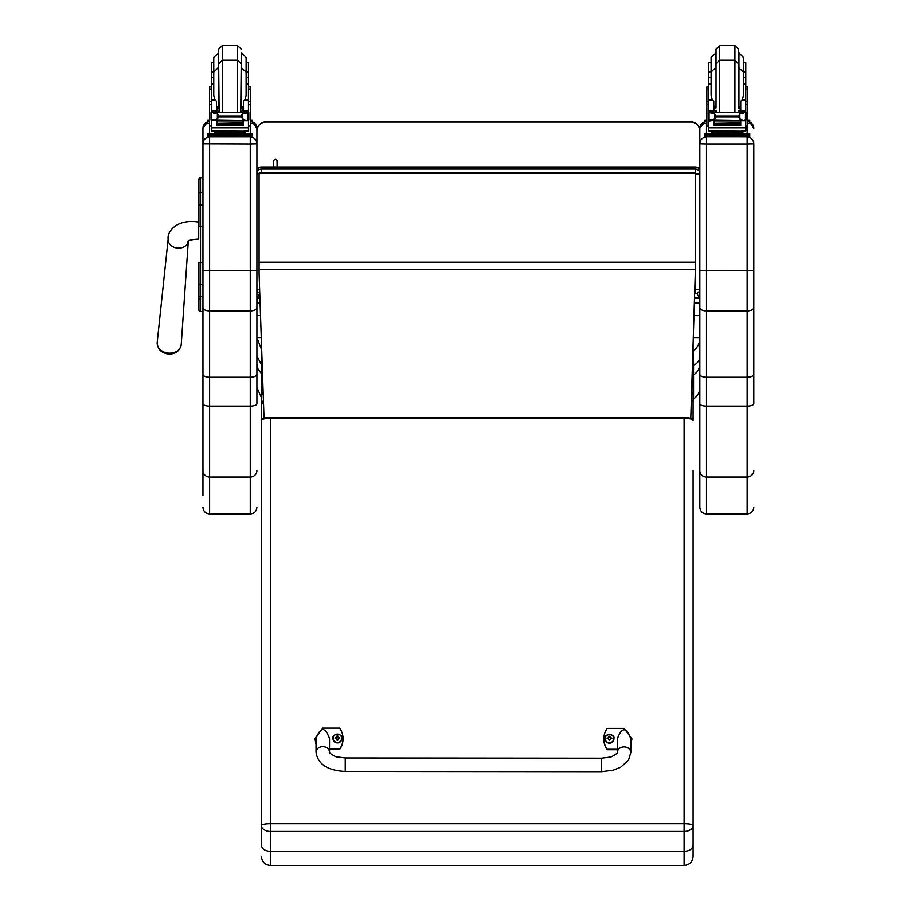 <?xml version="1.0" encoding="UTF-8"?>
<svg xmlns="http://www.w3.org/2000/svg" width="911" height="911" viewBox="0 0 911 911"><rect width="100%" height="100%" fill="white"/><g stroke="black" fill="none" stroke-linecap="round" stroke-linejoin="round"><path stroke-width="1.37" d="M256.902 289.072A4.498 4.498 0 0 0 259.749 293.251A4.498 4.441 0 0 1 256.902 289.072A4.498 0.683 0 0 0 259.624 289.698M259.077 174.081A4.498 0.683 180 0 1 256.902 173.5A4.498 4.441 0 0 1 261.4 169.047L261.4 167.009A4.498 4.441 180 0 0 256.902 171.462A4.498 4.498 0 0 1 261.4 166.964L695.355 167.009A4.498 4.441 0 0 1 699.842 171.462L699.842 173.5A4.498 4.441 180 0 0 695.355 169.047L695.355 174.172A4.498 0.683 0 0 0 699.842 173.5L699.842 289.072A4.498 0.683 180 0 1 695.355 289.755L695.355 293.513A4.498 4.441 180 0 0 699.842 289.072A4.498 4.498 0 0 1 695.355 293.57L694.66 293.57M256.902 287.033L256.902 131.059A8.996 8.996 -0 0 1 265.898 122.063L690.857 122.063A8.996 8.996 -0 0 1 699.842 131.059L699.842 130.877A8.996 8.996 0 0 0 690.857 121.88L690.857 121.88A8.996 8.996 -0 0 1 699.842 130.877M261.4 173.033L261.4 169.047L695.355 169.047L695.355 167.009M693.556 399.644L693.556 375.651L692.201 376.972M693.556 375.651L693.556 366.097L692.201 367.179M699.842 363.819C699.694 368.579 697.598 372.292 693.556 374.945L693.1 352.671M699.842 337.548L699.842 337.56C699.83 343.048 697.724 347.478 693.556 350.837M261.4 349.289L256.902 337.56L256.902 315.65L260.512 315.65M259.886 297.316L257.676 297.316L259.749 293.536M696.824 293.319L699.079 297.316L694.535 297.316M693.556 374.945L693.556 395.59M693.1 350.758L693.556 351.487M699.842 356.326C699.705 360.255 697.598 363.318 693.556 365.505M699.079 297.316L699.842 302.919L699.842 128.246L699.842 374.375C700.24 376.106 702.449 377.063 706.503 377.234L706.503 270.647L699.842 270.476M261.4 373.624L257.984 368.966L256.902 363.91L256.902 356.326L261.4 364.411M260.079 302.919L256.902 302.919L257.676 297.316M256.902 369.479L256.902 326.081M699.079 298.444L694.501 298.444M259.92 298.444L257.676 298.444M693.977 315.65L699.842 315.65M265.898 122.063L265.898 121.88A8.996 8.996 0 0 0 256.902 130.877A8.996 8.996 -0 0 1 265.898 121.88L690.857 122.063M699.842 131.059L699.842 173.5M690.789 418.4L695.264 273.892L695.264 173.033L259.077 173.033L259.077 273.63L264.019 418.308M695.264 173.204L259.077 173.204M198.894 262.767L198.894 310.025A1.617 1.617 -0 0 0 200.511 311.642L202.948 311.642L200.511 311.642L200.511 262.493L202.948 262.493M200.693 298.159L198.894 299.958L198.894 283.378L198.894 295.688A1.617 0.854 0 0 0 200.511 296.542L202.948 296.542L202.948 314.807M202.948 226.634L200.511 226.634L200.511 262.493L198.894 262.493L198.894 283.378A1.617 0.854 -0 0 0 200.511 284.243L202.948 284.243M198.894 205.772L198.894 226.645L200.511 226.634L200.511 177.679A1.617 1.617 -0 0 0 198.894 179.296L198.894 205.772A1.617 0.854 -0 0 1 200.511 204.907L202.948 204.907M200.511 177.679L202.948 177.679L200.511 177.679L198.894 179.501M198.894 205.738L198.894 193.565M198.94 310.412L198.894 310.025A1.617 1.617 -0 0 0 200.511 311.642L198.894 310.025A1.617 1.617 -0 0 0 200.511 311.642L200.101 311.596M256.902 307.667L256.902 270.476L250.252 270.647L250.252 310.981C254.294 310.788 256.503 309.683 256.902 307.667L256.902 374.375C256.515 376.106 254.294 377.063 250.252 377.234L209.598 377.234L209.598 137.037C205.556 137.436 203.335 139.656 202.948 143.699L202.948 374.375C203.335 376.106 205.556 377.063 209.598 377.234L209.598 406.135L250.252 406.135A6.65 2.391 0 0 0 256.902 403.744L256.902 374.375M256.902 344.005L256.902 403.744M256.902 143.699C256.503 139.656 254.294 137.436 250.252 137.037L250.252 143.961L256.902 143.79L256.902 128.246L256.902 173.5M256.902 470.611A6.65 6.434 0 0 1 250.252 477.034L250.252 513.929L209.598 513.929L209.598 477.034L250.252 477.034L250.252 310.981L209.598 310.981C205.556 310.788 203.335 309.683 202.948 307.667M202.948 374.375L202.948 495.63M202.948 470.611A6.65 6.434 0 0 0 209.598 477.034L209.598 406.135A6.65 2.391 0 0 1 202.948 403.744L202.948 316.106M202.948 128.246A6.65 6.65 0 0 1 207.435 121.949L202.948 128.246L202.948 143.699M753.807 143.79L753.807 143.699C753.408 139.656 751.199 137.436 747.157 137.037L747.157 143.961L753.807 143.79L753.807 374.375C753.42 376.106 751.199 377.063 747.157 377.234L706.503 377.234L706.503 406.135A6.65 2.391 180 0 1 699.842 403.744L699.842 507.279C700.24 511.322 702.461 513.531 706.503 513.929L706.503 406.135L747.157 406.135A6.65 2.391 0 0 0 753.807 403.744L753.807 374.375M753.807 270.476L706.503 270.647L706.503 143.961L747.157 143.961L747.157 310.981C751.199 310.788 753.408 309.683 753.807 307.667M753.807 316.106L753.807 403.744M753.807 143.699L753.807 314.807M753.807 470.611A6.65 6.434 0 0 1 747.157 477.034L747.157 310.981L706.503 310.981C702.461 310.788 700.24 309.683 699.842 307.667M699.842 143.79L706.503 143.961L706.503 137.037C702.461 137.436 700.24 139.656 699.842 143.699M699.842 481.054L699.842 344.005M699.842 374.375L699.842 403.744M248.43 71.855L248.43 83.96L246.095 83.96L246.095 57.427L246.095 71.855L248.43 71.855L248.43 62.62L246.095 62.62M213.755 83.96L211.409 83.96L211.409 71.855L213.755 71.855L213.755 62.62L211.409 62.62L211.409 71.855M243.396 107.931L241.164 107.965M218.686 107.965L216.454 107.931M248.521 86.944L250.32 86.944L250.32 126.082L248.43 126.082M243.396 107.862L241.164 107.908M218.686 107.908L216.454 107.862M211.409 126.082L209.53 126.082L209.53 86.944L211.329 86.944M250.32 119.979L252.404 120.07L252.404 123.327L250.32 123.418M252.404 121.527L250.32 121.63M209.53 121.63L207.435 121.527L207.435 120.07L209.53 119.979M209.53 123.418L207.435 123.327L207.435 121.527M252.404 120.07L252.404 121.869M207.435 120.07L207.435 121.869M241.164 66.958L240.732 112.281M222.284 45.55L237.566 45.55L237.566 60.217L222.284 60.217L222.284 45.55L218.686 49.148L218.686 66.958L218.686 52.291M218.686 52.929L213.755 57.427L213.755 72.926M211.409 77.925L211.409 67.129M248.43 67.129L248.43 77.925M216.454 108.921L218.663 112.281M241.176 112.281L243.396 108.921M216.454 120.366L211.648 120.753L211.409 127.791L248.43 127.791L248.43 121.174L247.348 119.979M243.396 120.366L243.396 125.718L242.964 120.366M216.886 120.366L216.886 125.718L216.454 120.753M216.977 123.771L242.873 123.771L242.873 122.939L216.977 123.395M216.977 125.388L242.873 125.388L242.873 124.648L216.977 124.648L242.873 124.613L242.873 123.839L216.977 123.839L216.977 125.012M248.43 112.44L248.43 110.948L246.186 113.123M248.43 83.96L248.43 110.948L243.396 110.948L243.396 112.281M248.43 121.174L248.43 119.865M212.719 112.497L247.132 112.497L242.497 113.898L240.903 115.925L218.947 115.925L217.342 113.898L212.719 112.497M212.195 119.831L245.947 120.366L242.497 118.897L240.903 115.925M240.903 116.915L218.947 116.915L217.342 118.897L213.903 120.366M216.454 112.281L216.454 110.743L211.409 110.743L211.409 112.44L211.409 83.96M211.409 119.865L211.409 121.174L211.409 119.865M243.396 110.948L243.396 101.235L244.911 99.88L246.095 95.609L246.095 72.083L246.095 77.287L248.43 77.287M247.587 119.865L248.805 119.865L248.805 112.839L247.132 112.497L248.805 112.44L248.122 112.85L248.122 119.648L248.805 119.546L245.947 120.366M211.033 119.546L211.728 119.648L211.728 112.85L211.033 112.839L211.033 119.546M243.499 132.437L243.499 133.78L229.925 133.985L216.34 133.78L216.34 132.437M229.925 133.985L229.925 132.63L214.233 132.232L214.233 131.138M245.606 131.138L245.606 132.232L229.925 132.63M242.873 120.366L216.977 120.366M247.655 119.831L248.805 119.831L248.805 119.136M212.263 119.865L211.033 119.865L211.033 119.136M216.454 110.743L216.454 101.235L214.939 99.88L211.409 99.88M216.454 110.948L211.409 110.948L213.664 113.123M211.648 120.753L212.502 119.979M218.947 116.915L218.947 115.925M248.43 127.141L248.43 130.877L243.009 131.218L211.409 130.877L211.409 127.791M243.499 133.382L252.404 133.496L252.404 134.953L207.435 134.953L207.435 133.496L207.435 135.295M207.435 133.496L216.34 133.382M243.499 133.462L248.76 133.518L243.499 133.632M216.34 133.632L211.09 133.575L216.34 133.462M242.577 134.942L248.76 134.885L242.577 134.942M211.09 134.942L217.274 134.885L211.09 134.942M252.404 134.953L252.404 136.752L247.906 136.866L207.435 136.752L207.435 134.953M252.404 133.496L252.404 135.295M218.686 66.958L219.118 112.281M218.253 52.929L218.253 67.585L213.755 72.083L213.755 95.609L214.939 99.88M248.43 81.796L248.43 92.592M211.409 92.592L211.409 81.796M745.79 71.855L745.79 83.96L743.444 83.96L743.444 57.427L743.444 71.855L745.79 71.855L745.79 62.62L743.444 62.62M708.769 77.287L711.104 77.287L711.104 83.96L708.769 83.96L708.769 71.855L711.104 71.855M740.745 107.931L738.525 107.965M716.035 107.965L713.803 107.931M745.881 86.944L747.68 86.944L747.68 126.082L745.79 126.082M740.745 107.862L738.525 107.908M716.035 107.908L713.803 107.862M713.803 120.366L708.769 121.174L708.769 119.865L708.769 126.082L706.879 126.082L706.879 86.944L708.678 86.944M711.104 62.62L708.769 62.62L708.769 71.855M747.68 119.979L749.764 120.07L749.764 123.327L747.68 123.418M749.764 121.527L747.68 121.63M706.879 121.63L704.795 121.527L704.795 120.07L706.879 119.979M706.879 123.418L704.795 123.327L704.795 121.527M749.764 120.07L749.764 121.869M704.795 120.07L704.795 121.869A6.65 6.65 180 0 0 699.842 128.246L704.795 121.812M738.525 52.291L738.525 66.958L738.525 49.148L734.926 45.55L734.926 112.281M738.525 66.958L738.525 63.804L734.926 60.217L719.633 60.217L719.633 45.55L716.035 49.148L716.035 66.958L716.035 52.291M716.035 52.929L711.104 57.427L711.104 72.926M708.769 77.925L708.769 67.129M745.79 67.129L745.79 77.925M713.803 108.921L716.023 112.281M738.536 112.281L740.745 108.921M708.769 121.174L708.769 127.791L745.79 127.791L745.79 121.174L744.697 119.979M740.745 120.366L740.745 125.718L740.324 120.366M714.235 120.366L714.235 125.718L713.803 120.753M714.326 123.771L740.233 123.771L740.233 122.939L714.326 123.395M714.326 125.388L740.233 125.388L740.233 124.648L714.326 124.648L740.233 124.613L740.233 123.839L714.326 123.839L714.326 125.012M745.79 112.44L745.79 110.948L743.535 113.123M745.79 83.96L745.79 110.948L740.745 110.948L740.745 112.281M745.79 121.174L745.79 119.865M744.936 119.865L743.296 120.366L739.857 118.897L738.252 116.915L739.857 113.898L744.481 112.497L710.193 112.44M709.555 119.831L743.296 120.366M738.252 116.915L716.297 116.915L714.702 118.897L711.252 120.366M710.079 112.497L714.702 113.898L716.297 116.915M713.803 112.281L713.803 110.743L708.769 110.743L708.769 112.44L708.769 83.96M740.745 110.948L740.745 101.235L742.26 99.88L743.444 95.609L743.444 72.083L743.444 77.287L745.79 77.287M708.394 119.546L709.077 119.648L709.077 112.85L708.394 112.839L708.394 119.546M745.471 119.648L746.166 119.546L746.166 112.839L744.481 112.497L746.166 112.44L745.471 112.85L745.471 119.648M740.859 132.437L740.859 133.78L727.274 133.985L713.7 133.78L713.7 132.437M727.274 133.985L727.274 132.63L711.593 132.232L711.593 131.138M742.966 131.138L742.966 132.232L727.274 132.63M740.233 120.366L714.326 120.366M745.004 119.831L746.166 119.831L746.166 119.136M708.394 113.123L708.394 112.44M713.803 110.743L713.803 101.235L712.288 99.88L708.769 99.88M713.803 110.948L708.769 110.948L711.013 113.123M709.009 120.753L709.851 119.979M745.79 127.141L745.79 130.877L740.37 131.218L708.769 130.877L708.769 127.791M740.859 133.382L749.764 133.496L749.764 134.953L704.795 134.953L704.795 133.496L704.795 135.295M704.795 133.496L713.7 133.382M740.859 133.462L746.109 133.518L740.859 133.632M713.7 133.632L708.451 133.575L713.7 133.462M739.926 134.942L746.109 134.885L739.926 134.942M708.451 134.942L714.634 134.885L708.451 134.942M749.764 134.953L749.764 136.752L745.266 136.866L704.795 136.752L704.795 134.953M749.764 133.496L749.764 135.295M719.633 112.281L719.633 60.217L716.035 63.804L716.035 107.43M738.525 63.804L738.525 107.43M715.602 52.929L715.602 67.585L711.104 72.083L711.104 95.609L712.288 99.88M745.79 81.796L745.79 92.592M708.769 92.592L708.769 81.796M263.188 393.723A8.996 2.699 0 0 0 261.4 395.34L261.4 845.249C261.935 848.961 264.93 850.999 270.396 851.364L270.396 831.436L684.104 831.436A8.996 6.001 -0 0 0 693.1 825.434A8.996 1.776 180 0 0 684.104 823.658L270.396 823.658A8.996 1.776 180 0 0 261.4 825.434A8.996 6.001 0 0 0 270.396 831.436L270.396 418.434L684.104 418.434A8.996 1.776 -0 0 1 693.1 420.21L693.1 343.72M684.104 865.45L270.396 865.45L270.396 851.364L684.104 851.364L684.104 865.45C689.57 864.915 692.565 861.92 693.1 856.454L693.1 470.793M261.4 341.671L261.4 405.349L263.404 400.248M261.4 470.793L261.4 357.943M261.4 845.249L261.4 819.057M693.1 357.943L693.1 395.34L691.608 391.787M693.1 845.249C692.565 848.961 689.57 850.999 684.104 851.364L684.104 417.511L270.396 417.511A8.996 2.699 180 0 0 261.4 420.21A8.996 1.776 -0 0 1 270.396 418.434L270.396 417.511M601.556 771.685L345.235 771.446L345.246 757.963L345.235 771.446L345.246 757.963L601.567 758.191L601.556 771.685L613.16 770.205L620.516 767.324L628.465 760.264L630.811 752.52A6.741 5.614 -179.9 0 0 624.069 746.895A6.741 5.614 -179.9 0 0 617.316 752.509L617.328 738.81C621.837 726.807 626.335 726.807 630.822 738.832L630.811 752.52M617.316 749.263L607.204 749.263A18.539 18.174 180 0 1 607.227 728.356L624.081 728.367L631.949 738.81L630.811 744.241M603.845 738.821L603.845 739.265A18.539 18.174 -0 0 0 607.204 749.707L617.316 749.707M630.811 744.686L631.949 738.81M316.037 743.945L314.921 738.559L322.801 728.094L339.655 728.105A18.539 18.174 180 0 1 339.644 749.013L329.52 749.013M329.52 752.247L329.531 738.559C325.045 726.534 320.547 726.534 316.037 738.536L316.026 752.235A6.741 5.614 0.1 0 1 322.779 746.621A6.741 5.614 0.1 0 1 329.52 752.247C327.88 752.03 335.407 757.303 337.161 756.927L345.246 757.963M329.52 749.457L339.644 749.457A18.539 18.174 -0 0 0 343.026 738.992L343.026 738.548M314.921 738.559L316.037 744.389M613.889 738.73A4.43 4.339 180 0 1 609.459 743.148A4.43 4.339 180 0 1 605.041 738.73M609.459 742.738A4.259 4.179 180 0 1 605.769 736.475A4.259 4.179 180 0 1 613.149 736.475A4.259 4.179 180 0 1 609.459 742.738M609.63 740.062A3401.959 288.32 91.2 0 0 609.732 740.415L610.655 738.525A5.751 0.638 -0.2 0 1 611.793 738.559A2.357 2.3 -0 0 0 611.793 738.012L611.623 738.024A3401.959 959.83 0.2 0 1 610.996 738.388L609.63 737.045A1.549 1.515 180 0 0 609.3 737.045A3401.959 293.012 -90.8 0 0 609.186 736.179L608.275 737.899A5.751 1.617 179.8 0 0 607.125 738.012A2.357 2.3 -0 0 0 607.125 738.559A5.751 0.638 0.2 0 1 608.275 738.525L609.186 740.415A3401.959 288.252 -91.2 0 0 609.3 740.062A1.549 1.515 180 0 0 609.63 740.062L610.643 738.73M608.275 738.525L609.3 740.062M611.793 738.012A5.751 1.617 -179.8 0 0 610.655 737.899L609.732 736.179A3401.959 293.08 90.8 0 0 609.63 737.045M609.607 739.755L610.655 738.525M607.125 738.012L607.295 738.024A3401.959 959.83 -0.2 0 0 607.922 738.388A1.549 1.515 180 0 0 607.91 738.536M609.3 737.045L607.922 738.388M608.275 738.73L609.311 739.755M341.83 738.479A4.43 4.339 180 0 1 337.4 742.898A4.43 4.339 180 0 1 332.982 738.479M337.4 742.488A4.259 4.179 180 0 1 333.711 736.225A4.259 4.179 180 0 1 341.09 736.225A4.259 4.179 180 0 1 337.4 742.488M337.571 739.812A3401.959 288.32 91.2 0 0 337.674 740.176L338.585 738.274A5.751 0.638 -0.2 0 1 339.735 738.309A2.357 2.3 -0 0 0 339.735 737.762L339.564 737.785A3401.959 959.83 0.2 0 1 338.938 738.138L337.571 736.794A1.549 1.515 180 0 0 337.229 736.794A3401.959 293.012 -90.8 0 0 337.127 735.929L336.216 737.659A5.751 1.617 179.8 0 0 335.066 737.762A2.357 2.3 -0 0 0 335.066 738.309A5.751 0.638 0.2 0 1 336.216 738.274L337.127 740.176A3401.959 288.252 -91.2 0 0 337.229 739.812A1.549 1.515 180 0 0 337.571 739.812L338.585 738.491M336.216 738.274L337.229 739.812M339.735 737.762A5.751 1.617 -179.8 0 0 338.585 737.659L337.674 735.929A3401.959 293.08 90.8 0 0 337.571 736.794M337.548 739.504L338.585 738.274M335.066 737.762L335.237 737.785A3401.959 959.83 -0.2 0 0 335.863 738.138A1.549 1.515 180 0 0 335.852 738.286M337.229 736.794L335.863 738.138M336.216 738.491L337.252 739.504M695.264 174.172L695.355 289.755L694.774 289.755M699.842 337.56L693.294 337.56M261.263 337.56L256.902 337.56M699.842 302.919L694.364 302.919M695.264 262.14L259.077 262.14M695.264 269.451L259.077 269.451M198.894 193.553A1.617 0.854 0 0 1 200.511 192.699L202.948 192.699M202.948 143.79L250.252 143.961L250.252 270.647L202.948 270.476M252.404 121.949A6.65 6.65 0 0 1 256.902 128.246L252.404 121.949M250.252 126.082L250.252 133.405M250.252 136.855L209.598 136.855M209.598 133.405L209.598 126.082M699.842 470.611A6.65 6.434 180 0 0 706.503 477.034L747.157 477.034L747.157 513.929C751.199 513.531 753.42 511.322 753.807 507.279M749.764 122.131A6.65 6.65 0 0 1 753.807 128.246L749.764 122.12M747.157 126.082L747.157 133.393M747.157 136.855L706.503 136.844M706.503 133.405L706.503 123.418M273.699 166.964L273.699 160.484L275.338 158.913L277.058 160.404L277.069 166.964M248.521 89.005L250.32 89.005M209.53 89.005L211.329 89.005M243.396 106.428L241.597 106.803L241.597 52.929L246.095 57.427M248.202 120.753L243.396 120.753M217.342 118.897L217.342 113.898M242.497 118.897L242.497 113.898M211.409 104.583L209.53 104.583M250.32 104.583L248.43 104.583M248.43 99.88L244.911 99.88M248.43 110.743L243.396 110.743M218.572 134.122L241.278 134.122M211.933 135.067L211.933 136.866M247.906 135.067L247.906 136.866M241.164 63.804L237.566 60.217L237.566 112.281M218.686 63.804L222.284 60.217L222.284 112.281M218.686 67.585L218.686 106.803M745.881 89.005L747.68 89.005M706.879 89.005L708.678 89.005M740.745 106.428L738.946 106.803L738.946 52.929L743.444 57.427M745.551 120.753L740.745 120.753M714.702 118.897L714.702 113.898M738.252 115.925L716.297 115.925M739.857 118.897L739.857 113.898M708.769 104.583L706.879 104.583M747.68 104.583L745.79 104.583M745.79 99.88L742.26 99.88M745.79 110.743L740.745 110.743M710.102 112.486L708.394 112.486M715.932 134.122L738.627 134.122M709.293 135.067L709.293 136.866M745.266 135.067L745.266 136.866M716.035 67.585L716.035 106.803M691.551 393.825A8.996 2.699 0 0 1 693.1 395.34M693.1 420.21A8.996 2.699 180 0 0 684.104 417.511M609.459 742.977A4.43 4.339 -0 0 0 613.889 738.639A4.43 4.339 -0 0 0 609.459 734.3A4.43 4.339 -0 0 0 605.041 738.639A4.43 4.339 -0 0 0 609.459 742.977M337.4 742.738A4.43 4.339 -0 0 0 341.83 738.4A4.43 4.339 -0 0 0 337.4 734.061A4.43 4.339 -0 0 0 332.97 738.4A4.43 4.339 -0 0 0 337.4 742.738M337.685 735.746A2.357 2.3 -0 0 0 337.116 735.746M337.116 740.324A2.357 2.3 -0 0 0 337.685 740.324M198.894 222.147L198.689 222.147C176.586 218.538 166.907 231.838 168.136 239.046A10.123 8.074 5 0 0 169.15 243.328A10.123 8.074 5 0 0 178.203 248.122A10.123 8.074 5 0 0 188.27 241.108M198.689 222.147L198.689 239.012C192.528 239.388 188.964 240.162 187.996 241.335L188.326 240.481M169.195 353.161A12.071 9.622 -175 0 1 157.193 342.331C157.421 349.289 161.372 353.206 169.059 354.094C175.96 353.912 180.025 350.689 181.232 344.426A12.071 9.622 -175 0 1 169.195 353.161M699.842 171.462A4.498 4.498 0 0 0 695.355 166.964L261.4 166.964M692.201 401.034L693.522 399.986L693.556 395.829M693.556 398.95C697.598 396.228 699.694 392.425 699.842 387.539M261.4 397.595L256.902 387.539M690.857 121.88L265.898 121.88M200.511 311.642L202.948 311.642M250.252 513.929C254.294 513.531 256.515 511.322 256.902 507.279M209.598 513.929C205.556 513.531 203.335 511.322 202.948 507.279M747.157 513.929L706.503 513.929M237.566 45.55L241.164 49.148M248.43 101.69L250.32 101.69M209.53 101.69L211.409 101.69M216.977 120.935L242.873 120.935M211.409 77.287L213.755 77.287M211.033 112.44L212.844 112.44M247.006 112.44L248.805 112.44M240.55 133.826L241.381 134.145M218.469 134.145L219.3 133.826M241.164 67.585L246.095 72.083M216.454 106.428L218.253 106.803M719.633 45.55L734.926 45.55M745.79 101.69L747.68 101.69M706.879 101.69L708.769 101.69M714.326 120.935L740.233 120.935M708.394 119.865L709.623 119.865M744.355 112.44L746.166 112.44M737.91 133.826L738.741 134.145M715.818 134.145L716.65 133.826M738.092 112.281L738.525 110.573M716.467 112.281L716.035 110.573M738.525 67.585L743.444 72.083M713.803 106.428L715.602 106.803M261.4 395.34L263.108 391.582M270.396 865.45C264.93 864.915 261.935 861.92 261.4 856.454M617.316 752.509C618.82 752.429 611.406 757.531 609.664 757.178L601.567 758.191M345.235 771.446C327.516 770.558 317.78 764.158 316.026 752.235L316.026 752.235M613.889 738.81L613.889 738.639C615.529 733.628 604.004 733.127 605.041 738.639L605.041 738.81M341.83 738.559L341.83 738.4C343.47 733.378 331.946 732.877 332.97 738.4L332.97 738.559M168.136 239.046L157.193 342.331M188.281 241.096L181.232 344.426"/></g></svg>

